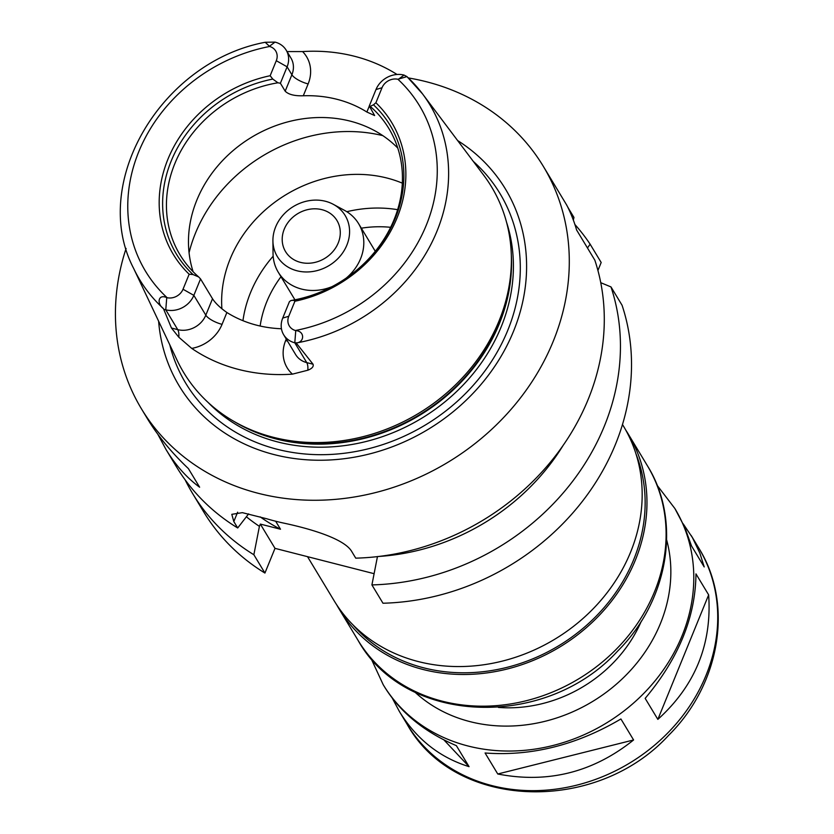 <?xml version="1.0" encoding="UTF-8"?>
<svg xmlns="http://www.w3.org/2000/svg" width="834" height="834" viewBox="0 0 834 834"><rect width="100%" height="100%" fill="white"/><g stroke="black" fill="none" stroke-linecap="round" stroke-linejoin="round"><path stroke-width="1.25" d="M657.067 485.232L674.873 508.511A170.376 148.223 148.9 0 1 605.672 723.474A170.376 148.223 148.9 0 1 383.202 684.693L384.422 686.716C400.257 712.33 424.235 731.981 456.375 745.659L469.062 766.654C439.643 757.491 416.447 739.132 399.455 711.59L392.345 698.266M469.062 766.654L443.938 739.925M485.075 752.987C531.3 756.438 576.586 745.096 620.913 718.971L633.59 739.966L497.762 773.994L485.075 752.987M708.65 594.882C712.048 644.234 695.118 685.736 657.849 719.377L645.162 698.371C678.626 658.433 695.556 616.931 695.963 573.875L708.65 594.882L657.849 719.377M683.202 523.846L692.387 537.555L699.851 553.088L704.209 566.943L691.522 545.947L684.86 527.505L674.873 508.511M633.59 739.966C593.078 772.399 547.792 783.741 497.762 773.994M622.466 424.475L623.405 426.028A168.968 146.993 148.9 0 1 554.777 639.219A168.968 146.993 148.9 0 1 334.142 600.751L307.517 556.664M636.008 453.957A167.092 145.366 148.9 0 1 558.728 645.745A167.092 145.366 148.9 0 1 353.001 624.906M625.729 430.031A168.968 146.993 148.9 0 1 628.2 433.951A168.968 146.993 148.9 0 1 559.572 647.142A168.968 146.993 148.9 0 1 338.938 608.684A168.968 146.993 148.9 0 1 336.613 604.671M641.377 621.069A131.418 114.331 148.9 0 1 498.43 707.42M374.112 573.688L275.001 548.355L264.931 573.052A234.677 204.163 148.9 0 1 203.704 511.899L192.644 493.582A234.677 204.163 148.9 0 1 185.148 479.852M587.48 248L590.118 244.174L601.178 262.491L597.926 270.477M600.751 282.684L610.988 286.927L622.06 305.234A234.677 204.163 148.9 0 1 382.983 603.232L371.912 584.915L377.468 556.528M289.429 301.647L290.941 300.532L293.693 300.282L294.892 301.251L288.762 316.274A12.958 11.269 -31.1 0 0 295.372 330.504L295.757 330.608C304.754 331.129 304.525 341.659 297.238 342.805L294.798 342.805A22.341 19.432 148.9 0 1 283.664 334.757A22.341 19.432 148.9 0 1 282.726 318.077L289.429 301.647M193.123 271.707A122.035 106.168 148.9 0 1 196.845 200.108A122.035 106.168 148.9 0 1 397.776 148.077M198.69 276.961L200.546 278.931L193.842 295.361A22.341 19.432 148.9 0 1 165.778 309.821L177.746 329.638L171.45 328.023L163.433 308.601C156.604 303.847 158.033 293.62 166.748 297.634L167.144 297.717A12.958 11.269 -31.1 0 0 183.021 289.242L189.151 274.219L193.008 274.542L198.69 276.961A122.035 106.168 148.9 0 1 179.977 254.756A122.035 106.168 148.9 0 1 174.817 163.641A122.035 106.168 148.9 0 1 277.93 82.785L272.781 79.074L270.153 75.727L276.283 60.705A12.958 11.269 -31.1 0 0 269.674 46.475L265.212 42.273L275.032 42.107A22.341 19.432 148.9 0 1 286.166 50.144A22.341 19.432 148.9 0 1 287.104 66.824L280.401 83.254L277.93 82.785M276.283 60.705L287.104 66.824L291.89 74.747L285.186 91.187L280.401 83.254M285.186 91.187C288.501 94.523 294.538 96.046 303.295 95.774L308.132 83.932A36.425 31.682 -31.1 0 0 302.575 51.572L287.021 51.572M369.316 106.043L366.877 112.027A122.035 106.168 -31.1 0 0 303.295 95.774M366.877 112.027L374.633 115.551L369.274 105.981L375.988 89.54A22.341 19.432 148.9 0 1 404.052 75.081L406.961 76.603L397.901 79.261A12.958 11.269 -31.1 0 0 382.024 87.737L375.894 102.759L373.465 104.813L370.181 106.366L369.274 105.981M370.181 106.366A122.035 106.168 148.9 0 1 388.894 128.561A122.035 106.168 148.9 0 1 290.941 300.532M287.438 341.012A14.084 4.514 22.2 0 1 285.635 340.595A36.425 31.682 -31.1 0 0 292.432 374.143A172.492 150.057 148.9 0 1 191.737 348.404A36.425 31.682 -31.1 0 0 222.053 324.343L226.879 312.5A122.035 106.168 -31.1 0 0 281.444 328.752M226.879 312.5C220.166 307.777 215.38 303.19 212.514 298.739L205.81 315.169A22.341 19.432 148.9 0 1 187.223 329.92A22.341 19.432 148.9 0 1 177.746 329.638A14.084 5.275 -75.7 0 1 178.83 337.238L191.737 348.404M200.546 278.931L212.514 298.739M373.465 104.813A124.746 108.524 148.9 0 1 395.295 218.32A124.746 108.524 148.9 0 1 293.693 300.282M375.894 102.759A127.56 110.974 148.9 0 1 397.109 217.778A127.56 110.974 148.9 0 1 294.892 301.251M296.372 343.201L313.052 364.218L306.756 362.613A22.341 19.432 148.9 0 1 298.864 358.464A22.341 19.432 148.9 0 1 295.632 354.565L283.664 334.757M292.432 374.143L307.84 370.213C312.072 368.565 313.813 366.574 313.052 364.218M171.45 328.023L178.83 337.238M407.565 77.208A169.417 147.389 148.9 0 1 422.515 93.877L483.71 175.234A179.769 156.385 148.9 0 1 511.388 260.99A179.769 156.385 148.9 0 1 418.428 413.487A179.769 156.385 148.9 0 1 240.202 424.808A179.769 156.385 148.9 0 1 177.162 360.392L133.628 268.381A169.417 147.389 148.9 0 0 163.433 308.601M302.575 51.572A171.085 148.838 148.9 0 1 397.026 74.476M166.748 297.634L165.778 309.821L164.204 309.424M193.008 274.542A124.746 108.524 148.9 0 1 171.189 161.035A124.746 108.524 148.9 0 1 272.781 79.074M189.151 274.219A127.56 110.974 148.9 0 1 167.936 159.2A127.56 110.974 148.9 0 1 270.153 75.727M408.379 77.937A234.677 204.163 148.9 0 1 543.236 166.206A234.677 204.163 148.9 0 1 447.91 462.297A234.677 204.163 148.9 0 1 141.478 408.879L147.399 418.689C157.866 435.953 171.523 452.591 188.38 468.583L199.628 487.212C186.743 477.788 175.526 465.184 165.956 449.401L157.814 434.253M248.605 513.88L237.7 527.974L233.812 521.542L231.8 514.328L242.371 512.66L266.755 518.769A234.677 204.163 -31.1 0 0 283.623 523.085C310.915 528.871 344.786 538.952 351.865 551.722L355.743 558.154A234.677 204.163 148.9 0 0 594.83 260.156L576.586 229.955C571.071 210.439 561.709 196.782 569.341 209.782L573.948 217.413L573.333 220.145M568.048 207.614L569.226 210.074M563.419 444.929A210.251 182.907 148.9 0 1 378.792 556.455M610.988 286.927A234.677 204.163 148.9 0 1 371.912 584.915M574.814 224.398A234.677 204.163 148.9 0 1 590.118 244.174M264.931 573.052L253.859 554.735L259.416 526.358L260.344 524.086L280.505 529.236L275.658 521.229M260.344 524.086L275.001 548.355M141.478 408.879A234.677 204.163 148.9 0 1 126.101 248.449M237.7 527.974A234.677 204.163 148.9 0 1 176.474 466.821L165.956 449.401M280.505 529.236A201.828 175.578 148.9 0 1 260.166 516.861M253.859 554.735A234.677 204.163 148.9 0 1 192.644 493.582M259.416 526.358A210.251 182.907 148.9 0 1 246.374 516.767M473.326 161.421A183.522 159.659 148.9 0 1 425.382 424.996A183.522 159.659 148.9 0 1 169.771 344.786M457.637 140.571A190.527 165.747 148.9 0 1 428.05 429.416A190.527 165.747 148.9 0 1 158.616 321.194M284.258 229.142A30.034 26.135 148.9 0 1 309.716 209.219A30.034 26.135 148.9 0 1 336.957 220.51A30.034 26.135 148.9 0 1 324.749 258.404A30.034 26.135 148.9 0 1 285.53 251.566A30.034 26.135 148.9 0 1 284.258 229.142M275.637 226.931A39.636 34.486 148.9 0 1 333.266 204.309A39.636 34.486 148.9 0 1 329.076 265.556A39.636 34.486 148.9 0 1 272.916 240.765A39.636 34.486 148.9 0 1 275.637 226.931M333.266 204.309L344.494 210.356A46.933 40.835 148.9 0 1 358.599 223.658A46.933 40.835 148.9 0 1 346.318 278.014M332.078 286.625A46.933 40.835 148.9 0 1 278.243 272.186A46.933 40.835 148.9 0 1 273.041 253.526L272.916 240.765M221.896 308.841A124.85 108.618 148.9 0 1 230.205 258.874A124.85 108.618 148.9 0 1 402.311 183.146M628.2 433.951L647.34 465.653A168.968 146.993 148.9 0 1 578.713 678.834A168.968 146.993 148.9 0 1 358.078 640.376L338.938 608.684M666.668 539.963A151.6 131.887 148.9 0 1 592.442 701.571A151.6 131.887 148.9 0 1 414.863 692.064M691.125 535.407L698.809 548.126A170.376 148.223 148.9 0 1 629.607 763.089A170.376 148.223 148.9 0 1 407.138 724.308L399.455 711.59M288.762 316.274L282.726 318.077M295.757 330.608L294.798 342.805L306.756 362.613A14.084 5.275 104.3 0 1 307.84 370.213M398.298 79.345L404.052 75.081M382.024 87.737L375.988 89.54M406.961 76.603L422.515 93.877A169.417 147.389 148.9 0 1 297.238 342.805M397.901 79.261A160.034 139.226 148.9 0 1 426.278 225.232A160.034 139.226 148.9 0 1 295.372 330.504M183.021 289.242L193.842 295.361L205.81 315.169A14.084 4.514 -157.8 0 0 222.053 324.343M167.144 297.717A160.034 139.226 148.9 0 1 138.757 151.746A160.034 139.226 148.9 0 1 269.674 46.475M269.278 46.37L275.032 42.107M286.166 50.144L290.951 58.067A22.341 19.432 148.9 0 1 291.89 74.747A14.084 4.514 -157.8 0 0 308.132 83.932M286.26 339.052L285.635 340.595M237.627 512.191L233.812 521.542M506.478 222A177.882 154.759 148.9 0 1 421.41 418.428A177.882 154.759 148.9 0 1 207.968 402.311M260.145 326.031A110.766 96.369 148.9 0 1 266.786 301.731A110.766 96.369 148.9 0 1 280.985 276.721M361.331 228.182A110.766 96.369 148.9 0 1 390.625 227.317M242.955 320.694A124.85 108.618 148.9 0 1 250.554 292.557A124.85 108.618 148.9 0 1 273.156 256.194M346.808 211.7A124.85 108.618 148.9 0 1 397.62 209.678M189.068 252.712A150.193 130.667 148.9 0 1 195.448 233.207A150.193 130.667 148.9 0 1 382.858 135.65M511.388 260.99L511.357 263.825A178.08 154.926 148.9 0 1 419.273 414.884A178.08 154.926 148.9 0 1 242.715 426.101L240.202 424.808M511.305 254.599A177.882 154.759 148.9 0 1 419.554 415.353A177.882 154.759 148.9 0 1 234.573 421.764M647.34 465.653C682.097 521.094 668.524 600.699 617.441 651.302C545.582 729.792 405.334 725.507 358.078 640.376M383.202 684.693L370.89 658.099M698.809 548.126C733.847 604.024 720.169 684.276 668.649 735.307C596.195 814.453 454.77 810.137 407.138 724.308M265.212 42.273C160.993 61.82 89.301 183.438 133.628 268.381M543.236 166.206L566.651 204.976M278.243 272.186L294.934 299.813M358.599 223.658L375.279 251.274"/></g></svg>
